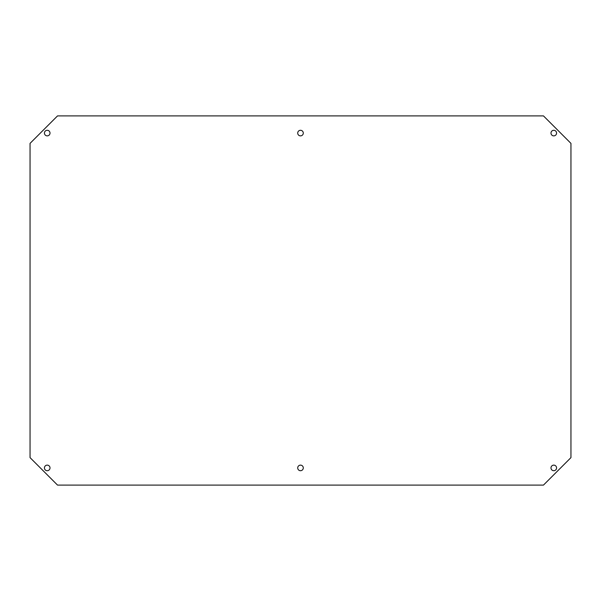 <?xml version="1.0" encoding="UTF-8"?>
<svg xmlns="http://www.w3.org/2000/svg" width="601" height="601" viewBox="0 0 601 601"><rect width="100%" height="100%" fill="white"/><g stroke="black" fill="none" stroke-linecap="round" stroke-linejoin="round"><path stroke-width="0.9" d="M300.5 465.129A2.787 2.787 0 0 0 297.713 467.924A2.787 2.787 0 0 0 300.5 470.711A2.787 2.787 0 0 0 303.287 467.924A2.787 2.787 0 0 0 300.5 465.129M300.5 130.289A2.787 2.787 0 0 0 297.713 133.076A2.787 2.787 0 0 0 300.5 135.871A2.787 2.787 0 0 0 303.287 133.076A2.787 2.787 0 0 0 300.5 130.289M47.224 465.129A2.787 2.787 0 0 0 44.429 467.924A2.787 2.787 0 0 0 47.224 470.711A2.787 2.787 0 0 0 50.011 467.924A2.787 2.787 0 0 0 47.224 465.129M553.776 465.129A2.787 2.787 0 0 0 550.989 467.924A2.787 2.787 0 0 0 553.776 470.711A2.787 2.787 0 0 0 556.571 467.924A2.787 2.787 0 0 0 553.776 465.129M47.224 130.289A2.787 2.787 0 0 0 44.429 133.076A2.787 2.787 0 0 0 47.224 135.871A2.787 2.787 0 0 0 50.011 133.076A2.787 2.787 0 0 0 47.224 130.289M553.776 130.289A2.787 2.787 0 0 0 550.989 133.076A2.787 2.787 0 0 0 553.776 135.871A2.787 2.787 0 0 0 556.571 133.076A2.787 2.787 0 0 0 553.776 130.289M570.95 457.616L570.95 143.384L543.477 115.91L57.523 115.91L30.05 143.384L30.05 457.616L57.523 485.09L543.477 485.09L570.95 457.616"/></g></svg>
